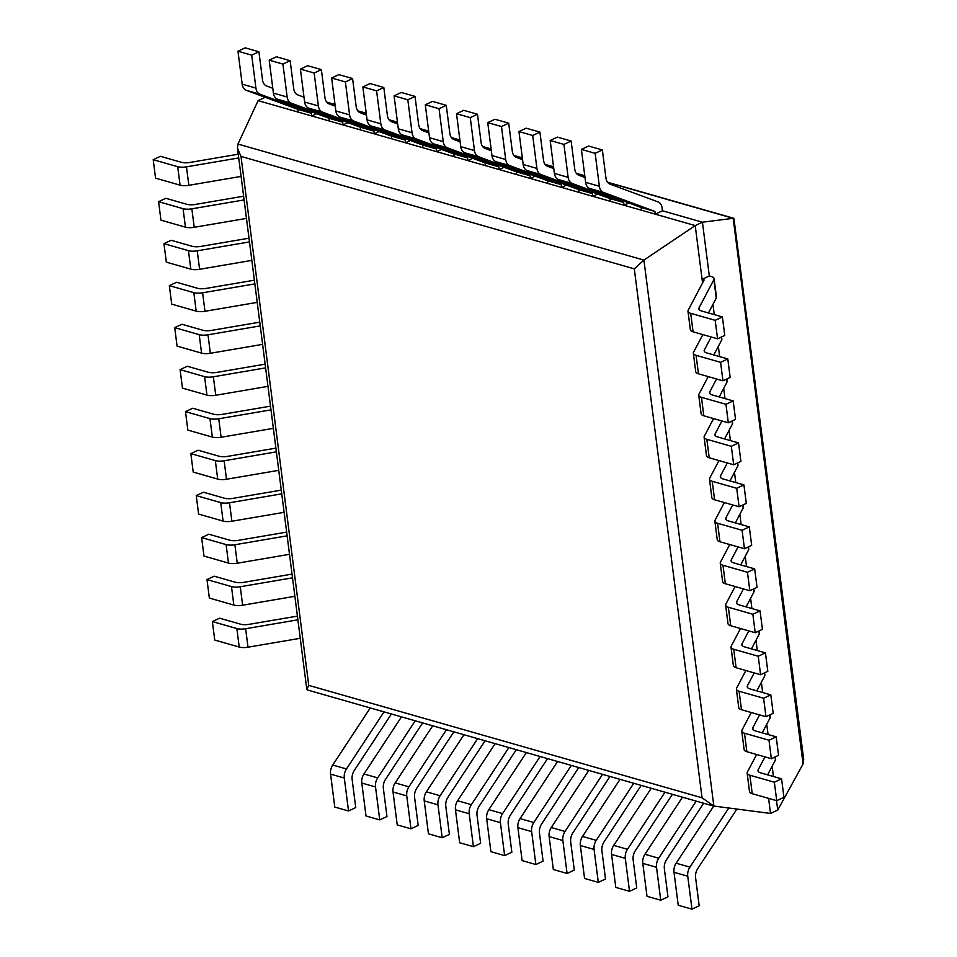 <?xml version="1.0" encoding="UTF-8"?>
<svg xmlns="http://www.w3.org/2000/svg" width="957" height="957" viewBox="0 0 957 957"><rect width="100%" height="100%" fill="white"/><g stroke="black" fill="none" stroke-linecap="round" stroke-linejoin="round"><path stroke-width="1.44" d="M237.97 144.064L643.917 260.101L695.213 225.589L258.103 100.641L237.97 144.064L237.48 148.275L240.997 156.422L308.752 685.379L702.055 797.803L713.85 806.057L770.517 813.45L777.73 810.065L803.067 763.985L803.713 759.463L733.911 218.34L733.17 218.316L803.067 763.985M712.379 805.746L307.353 689.961L306.79 689.315L308.752 685.379M258.103 100.641L265.221 97.303M713.85 806.057L643.917 260.101L634.3 268.857L702.055 797.803M709.316 275.951L702.103 279.336L702.558 282.937L695.213 225.589L702.426 222.203L709.316 275.951L711.362 276.537A10.037 3.732 -7.3 0 1 714.101 278.654L716.458 297.125A10.037 3.732 -7.3 0 1 716.255 298.106L708.431 312.951M654.899 211.413L641.154 207.49L589.727 188.481A10.037 7.046 106 0 1 585.624 182.332L581.401 149.412L595.146 153.335L599.357 186.268A10.037 7.046 106 0 0 603.46 192.405L654.899 211.413L655.246 214.165L662.459 210.779L702.426 222.203L733.17 218.316L607.719 182.452M768.591 798.365L770.517 813.45M326.851 102.291L334.998 104.313M712.953 304.374L714.269 314.626M718.336 346.362L719.652 356.614M723.707 388.351L725.023 398.602M729.09 430.351L730.406 440.591M734.474 472.339L735.777 482.579M739.845 514.328L741.161 524.568M745.228 556.316L746.544 566.556M750.611 598.304L751.915 608.556M755.982 640.293L757.298 650.545M761.365 682.281L762.681 692.533M766.748 724.27L768.052 734.521M772.12 766.27L773.435 776.51M776.522 800.638L777.73 810.065M212.37 621.572L236.858 628.57L239.226 647.052L214.739 640.054L212.37 621.572L219.584 618.186L240.458 624.155A10.037 3.732 -7.3 0 0 249.251 624.311L297.412 616.105M239.226 647.052A10.037 3.732 -7.3 0 0 248.007 647.195L300.259 638.295M236.858 628.57A10.037 3.732 -7.3 0 0 245.65 628.725L297.89 619.825M764.966 756.879L758.171 769.787A10.037 3.732 172.7 0 0 757.968 770.756A10.037 3.732 172.7 0 0 760.707 772.873L781.582 778.842L783.95 797.313L776.725 800.698L752.238 793.7A10.037 3.732 172.7 0 1 749.51 791.583L747.142 773.112A10.037 3.732 172.7 0 1 747.345 772.132L756.628 754.499M767.61 774.847L775.433 759.99A10.037 3.732 -7.3 0 0 775.637 759.009L775.349 756.831M747.142 773.112A10.037 3.732 172.7 0 0 749.881 775.218L774.357 782.216L781.582 778.842M774.357 782.216L776.725 800.698M206.987 579.583L231.474 586.581L233.843 605.063L209.356 598.065L206.987 579.583L214.212 576.198L235.075 582.167A10.037 3.732 -7.3 0 0 243.868 582.323L292.029 574.116M233.843 605.063A10.037 3.732 -7.3 0 0 242.635 605.207L294.876 596.307M231.474 586.581A10.037 3.732 -7.3 0 0 240.267 586.737L292.507 577.837M759.583 714.891L752.788 727.798A10.037 3.732 172.7 0 0 752.585 728.767A10.037 3.732 172.7 0 0 755.324 730.885L776.199 736.842L778.567 755.324L771.354 758.71L746.867 751.712A10.037 3.732 172.7 0 1 744.127 749.594L741.759 731.124A10.037 3.732 172.7 0 1 741.962 730.143L751.257 712.51M762.227 732.859L770.05 718.001A10.037 3.732 -7.3 0 0 770.253 717.02L769.978 714.843M741.759 731.124A10.037 3.732 172.7 0 0 744.498 733.229L768.985 740.228L776.199 736.842M768.985 740.228L771.354 758.71M201.616 537.595L226.103 544.593L228.472 563.075L203.985 556.077L201.616 537.595L208.829 534.209L229.704 540.179A10.037 3.732 -7.3 0 0 238.484 540.334L286.657 532.116M228.472 563.075A10.037 3.732 -7.3 0 0 237.252 563.218L289.493 554.318M226.103 544.593A10.037 3.732 -7.3 0 0 234.884 544.748L287.136 535.848M754.212 672.903L747.417 685.81A10.037 3.732 172.7 0 0 747.214 686.779A10.037 3.732 172.7 0 0 749.941 688.896L770.816 694.854L773.184 713.336L765.971 716.721L741.484 709.723A10.037 3.732 172.7 0 1 738.744 707.606L736.388 689.136A10.037 3.732 172.7 0 1 736.591 688.155L745.874 670.522M756.843 690.858L764.667 676.013A10.037 3.732 -7.3 0 0 764.87 675.032L764.595 672.855M736.388 689.136A10.037 3.732 172.7 0 0 739.115 691.241L763.602 698.239L770.816 694.854M763.602 698.239L765.971 716.721M196.233 495.606L220.72 502.604L223.089 521.087L198.601 514.076L196.233 495.606L203.446 492.221L224.321 498.19A10.037 3.732 -7.3 0 0 233.113 498.334L281.274 490.128M223.089 521.087A10.037 3.732 -7.3 0 0 231.869 521.23L284.121 512.33M220.72 502.604A10.037 3.732 -7.3 0 0 229.513 502.76L281.753 493.848M748.829 630.914L742.034 643.822A10.037 3.732 172.7 0 0 741.831 644.791A10.037 3.732 172.7 0 0 744.57 646.896L765.444 652.865L767.813 671.347L760.588 674.733L736.1 667.723A10.037 3.732 172.7 0 1 733.373 665.617L731.004 647.147A10.037 3.732 172.7 0 1 731.208 646.166L740.491 628.534M751.472 648.87L759.296 634.024A10.037 3.732 -7.3 0 0 759.499 633.044L759.212 630.866M731.004 647.147A10.037 3.732 172.7 0 0 733.744 649.253L758.231 656.251L765.444 652.865M758.231 656.251L760.588 674.733M190.85 453.618L215.337 460.616L217.706 479.086L193.218 472.088L190.85 453.618L198.075 450.233L218.938 456.202A10.037 3.732 -7.3 0 0 227.73 456.345L275.891 448.139M217.706 479.086A10.037 3.732 -7.3 0 0 226.498 479.242L278.738 470.342M215.337 460.616A10.037 3.732 -7.3 0 0 224.129 460.772L276.37 451.86M743.457 588.926L736.651 601.821A10.037 3.732 172.7 0 0 736.447 602.802A10.037 3.732 172.7 0 0 739.187 604.908L760.061 610.877L762.43 629.359L755.217 632.733L730.729 625.734A10.037 3.732 172.7 0 1 727.99 623.629L725.621 605.159A10.037 3.732 172.7 0 1 725.825 604.178L735.12 586.545M746.089 606.882L753.913 592.024A10.037 3.732 -7.3 0 0 754.116 591.055L753.841 588.866M725.621 605.159A10.037 3.732 172.7 0 0 728.361 607.264L752.848 614.262L760.061 610.877M752.848 614.262L755.217 632.733M185.479 411.63L209.966 418.628L212.334 437.098L187.847 430.1L185.479 411.63L192.692 408.244L213.567 414.214A10.037 3.732 -7.3 0 0 222.347 414.357L270.52 406.151M212.334 437.098A10.037 3.732 -7.3 0 0 221.115 437.253L273.355 428.353M209.966 418.628A10.037 3.732 -7.3 0 0 218.746 418.771L270.998 409.871M738.074 546.937L731.28 559.833A10.037 3.732 172.7 0 0 731.076 560.814A10.037 3.732 172.7 0 0 733.804 562.919L754.678 568.889L757.047 587.359L749.833 590.744L725.346 583.746A10.037 3.732 172.7 0 1 722.607 581.641L720.25 563.159A10.037 3.732 172.7 0 1 720.454 562.19L729.736 544.557M740.706 564.893L748.53 550.036A10.037 3.732 -7.3 0 0 748.733 549.067L748.458 546.878M720.25 563.159A10.037 3.732 172.7 0 0 722.978 565.276L747.465 572.274L754.678 568.889M747.465 572.274L749.833 590.744M180.095 369.641L204.583 376.639L206.951 395.109L182.464 388.111L180.095 369.641L187.309 366.256L208.183 372.213A10.037 3.732 -7.3 0 0 216.976 372.369L265.137 364.162M206.951 395.109A10.037 3.732 -7.3 0 0 215.744 395.265L267.984 386.365M204.583 376.639A10.037 3.732 -7.3 0 0 213.375 376.783L265.615 367.883M732.691 504.949L725.896 517.845A10.037 3.732 172.7 0 0 725.693 518.826A10.037 3.732 172.7 0 0 728.433 520.931L749.307 526.9L751.676 545.37L744.45 548.756L719.963 541.758A10.037 3.732 172.7 0 1 717.236 539.652L714.867 521.17A10.037 3.732 172.7 0 1 715.07 520.201L724.353 502.557M735.335 522.905L743.158 508.047A10.037 3.732 -7.3 0 0 743.362 507.078L743.075 504.889M714.867 521.17A10.037 3.732 172.7 0 0 717.606 523.288L742.094 530.286L749.307 526.9M742.094 530.286L744.45 548.756M174.712 327.641L199.2 334.651L201.568 353.121L177.081 346.123L174.712 327.641L181.938 324.267L202.812 330.225A10.037 3.732 -7.3 0 0 211.593 330.38L259.754 322.174M201.568 353.121A10.037 3.732 -7.3 0 0 210.361 353.277L262.601 344.364M199.2 334.651A10.037 3.732 -7.3 0 0 207.992 334.794L260.232 325.894M727.32 462.949L720.513 475.856A10.037 3.732 172.7 0 0 720.322 476.837A10.037 3.732 172.7 0 0 723.049 478.943L743.924 484.912L746.293 503.382L739.079 506.767L714.592 499.769A10.037 3.732 172.7 0 1 711.852 497.664L709.484 479.182A10.037 3.732 172.7 0 1 709.687 478.213L718.982 460.568M729.952 480.916L737.775 466.059A10.037 3.732 -7.3 0 0 737.979 465.078L737.703 462.901M709.484 479.182A10.037 3.732 172.7 0 0 712.223 481.299L736.711 488.297L743.924 484.912M736.711 488.297L739.079 506.767M169.341 285.653L193.828 292.651L196.197 311.133L171.71 304.135L169.341 285.653L176.555 282.267L197.429 288.236A10.037 3.732 -7.3 0 0 206.21 288.392L254.383 280.186M196.197 311.133A10.037 3.732 -7.3 0 0 204.977 311.288L257.218 302.376M193.828 292.651A10.037 3.732 -7.3 0 0 202.609 292.806L254.861 283.906M721.937 420.96L715.142 433.868A10.037 3.732 172.7 0 0 714.939 434.837A10.037 3.732 172.7 0 0 717.678 436.954L738.541 442.924L740.909 461.394L733.696 464.779L709.209 457.781A10.037 3.732 172.7 0 1 706.469 455.676L704.113 437.193A10.037 3.732 172.7 0 1 704.316 436.225L713.599 418.58M724.569 438.928L732.392 424.071A10.037 3.732 -7.3 0 0 732.595 423.09L732.32 420.913M704.113 437.193A10.037 3.732 172.7 0 0 706.84 439.299L731.327 446.309L738.541 442.924M731.327 446.309L733.696 464.779M163.958 243.664L188.445 250.662L190.814 269.144L166.327 262.146L163.958 243.664L171.171 240.279L192.046 246.248A10.037 3.732 -7.3 0 0 200.838 246.404L248.999 238.197M190.814 269.144A10.037 3.732 -7.3 0 0 199.606 269.288L251.847 260.388M188.445 250.662A10.037 3.732 -7.3 0 0 197.238 250.818L249.478 241.918M716.554 378.972L709.759 391.88A10.037 3.732 172.7 0 0 709.556 392.849A10.037 3.732 172.7 0 0 712.295 394.966L733.17 400.923L735.538 419.405L728.313 422.791L703.826 415.793A10.037 3.732 172.7 0 1 701.098 413.675L698.73 395.205A10.037 3.732 172.7 0 1 698.933 394.224L708.216 376.591M719.197 396.94L727.021 382.082A10.037 3.732 -7.3 0 0 727.224 381.101L726.937 378.924M698.73 395.205A10.037 3.732 172.7 0 0 701.469 397.311L725.956 404.309L733.17 400.923M725.956 404.309L728.313 422.791M158.587 201.676L183.062 208.674L185.431 227.156L160.943 220.158L158.587 201.676L165.8 198.29L186.675 204.26A10.037 3.732 -7.3 0 0 195.455 204.415L243.616 196.209M185.431 227.156A10.037 3.732 -7.3 0 0 194.223 227.299L246.463 218.399M183.062 208.674A10.037 3.732 -7.3 0 0 191.855 208.829L244.095 199.929M711.183 336.984L704.388 349.891A10.037 3.732 172.7 0 0 704.185 350.86A10.037 3.732 172.7 0 0 706.912 352.977L727.787 358.935L730.155 377.417L722.942 380.802L698.454 373.804A10.037 3.732 172.7 0 1 695.715 371.687L693.346 353.217A10.037 3.732 172.7 0 1 693.55 352.236L702.845 334.603M713.814 354.939L721.638 340.094A10.037 3.732 -7.3 0 0 721.841 339.113L721.566 336.936M693.346 353.217A10.037 3.732 172.7 0 0 696.086 355.322L720.573 362.32L727.787 358.935M720.573 362.32L722.942 380.802M153.204 159.687L177.691 166.685L180.06 185.168L155.572 178.158L153.204 159.687L160.417 156.302L181.292 162.271A10.037 3.732 -7.3 0 0 190.084 162.427L238.245 154.209M180.06 185.168A10.037 3.732 -7.3 0 0 188.84 185.311L241.092 176.411M177.691 166.685A10.037 3.732 -7.3 0 0 186.471 166.841L238.724 157.941M714.101 278.654A10.037 3.732 -7.3 0 1 713.898 279.623L699.005 307.903A10.037 3.732 172.7 0 0 698.801 308.872A10.037 3.732 172.7 0 0 701.541 310.977L722.403 316.946L724.772 335.428L717.559 338.814L693.071 331.804A10.037 3.732 172.7 0 1 690.344 329.698L687.975 311.228A10.037 3.732 172.7 0 1 688.179 310.247L704.149 279.923L702.103 279.336M687.975 311.228A10.037 3.732 172.7 0 0 690.703 313.334L715.19 320.332L722.403 316.946M715.19 320.332L717.559 338.814M370.263 707.953L332.725 765.038A10.037 7.046 -74 0 0 330.572 774.117L334.783 807.05L348.527 810.974L355.741 807.588L352.14 779.524A10.037 7.046 -74 0 1 354.293 770.445L391.413 713.994M330.572 774.117L344.305 778.041L348.527 810.974M344.305 778.041A10.037 7.046 -74 0 1 346.458 768.961L384.008 711.876M242.181 84.168L255.926 88.092L251.703 55.159L237.97 51.235L242.181 84.168A10.037 7.046 106 0 0 246.284 90.317L297.723 109.313L298.07 112.065L311.815 116L316.683 113.716M237.97 51.235L245.183 47.85L258.916 51.774L262.517 79.85A10.037 7.046 106 0 0 266.62 85.998L272.793 88.271M255.926 88.092A10.037 7.046 106 0 0 260.029 94.241L311.456 113.237L311.815 116M251.703 55.159L258.916 51.774M311.456 113.237L297.723 109.313M401.485 716.877L363.947 773.962A10.037 7.046 -74 0 0 361.794 783.041L366.005 815.974L379.75 819.898L386.963 816.512L383.362 788.448A10.037 7.046 -74 0 1 385.515 779.369L422.635 722.918M361.794 783.041L375.527 786.965L379.75 819.898M375.527 786.965A10.037 7.046 -74 0 1 377.68 777.885L415.218 720.8M273.403 93.092L287.148 97.016L282.925 64.083L269.192 60.159L273.403 93.092A10.037 7.046 106 0 0 277.506 99.241L328.945 118.237L329.292 120.989L343.037 124.924L347.905 122.64M269.192 60.159L276.406 56.774L290.138 60.698L293.739 88.774A10.037 7.046 106 0 0 297.842 94.922L304.015 97.195M287.148 97.016A10.037 7.046 106 0 0 291.251 103.165L342.678 122.173L343.037 124.924M282.925 64.083L290.138 60.698M342.678 122.173L328.945 118.237M432.708 725.801L395.169 782.886A10.037 7.046 -74 0 0 393.016 791.965L397.227 824.898L410.972 828.822L418.185 825.448L414.584 797.372A10.037 7.046 -74 0 1 416.738 788.293L453.857 731.842M393.016 791.965L406.749 795.901L410.972 828.822M406.749 795.901A10.037 7.046 -74 0 1 408.902 786.821L446.44 729.724M304.625 102.016L318.37 105.94L314.147 73.007L300.414 69.083L304.625 102.016A10.037 7.046 106 0 0 308.728 108.165L360.167 127.161L360.514 129.913L374.259 133.848L379.128 131.564M300.414 69.083L307.628 65.698L321.361 69.622L324.961 97.698A10.037 7.046 106 0 0 329.064 103.846L335.237 106.119M318.37 105.94A10.037 7.046 106 0 0 322.473 112.089L373.9 131.097L374.259 133.848M314.147 73.007L321.361 69.622M373.9 131.097L360.167 127.161M463.93 734.725L426.391 791.81A10.037 7.046 -74 0 0 424.238 800.889L428.449 833.822L442.194 837.746L449.407 834.372L445.806 806.296A10.037 7.046 -74 0 1 447.96 797.217L485.079 740.766M424.238 800.889L437.971 804.825L442.194 837.746M437.971 804.825A10.037 7.046 -74 0 1 440.124 795.746L477.663 738.648M335.847 110.94L349.592 114.864L345.369 81.931L331.636 78.007L335.847 110.94A10.037 7.046 106 0 0 339.95 117.089L391.389 136.085L391.736 138.849L405.481 142.772L410.35 140.488M331.636 78.007L338.85 74.622L352.583 78.546L356.183 106.622A10.037 7.046 106 0 0 360.287 112.77L366.459 115.043M349.592 114.864A10.037 7.046 106 0 0 353.695 121.013L405.122 140.021L405.481 142.772M345.369 81.931L352.583 78.546M405.122 140.021L391.389 136.085M495.152 743.649L457.613 800.734A10.037 7.046 -74 0 0 455.46 809.813L459.671 842.746L473.416 846.682L480.629 843.296L477.029 815.22A10.037 7.046 -74 0 1 479.182 806.141L516.302 749.69M455.46 809.813L469.193 813.749L473.416 846.682M469.193 813.749A10.037 7.046 -74 0 1 471.346 804.67L508.885 747.573M367.069 119.864L380.814 123.788L376.591 90.855L362.859 86.931L367.069 119.864A10.037 7.046 106 0 0 371.172 126.013L422.611 145.009L422.958 147.773L436.703 151.696L441.572 149.412M362.859 86.931L370.072 83.546L383.805 87.482L387.406 115.546A10.037 7.046 106 0 0 391.509 121.695L397.681 123.979M380.814 123.788A10.037 7.046 106 0 0 384.917 129.937L436.344 148.945L436.703 151.696M376.591 90.855L383.805 87.482M436.344 148.945L422.611 145.009M526.374 752.573L488.836 809.658A10.037 7.046 -74 0 0 486.682 818.737L490.893 851.67L504.638 855.606L511.851 852.22L508.251 824.144A10.037 7.046 -74 0 1 510.404 815.065L547.524 758.626M486.682 818.737L500.415 822.673L504.638 855.606M500.415 822.673A10.037 7.046 -74 0 1 502.569 813.594L540.107 756.497M398.291 128.788L412.036 132.712L407.814 99.779L394.081 95.856L398.291 128.788A10.037 7.046 106 0 0 402.395 134.937L453.833 153.945L454.18 156.697L467.913 160.62L472.794 158.336M394.081 95.856L401.294 92.47L415.027 96.406L418.628 124.47A10.037 7.046 106 0 0 422.731 130.619L428.903 132.903M412.036 132.712A10.037 7.046 106 0 0 416.139 138.861L467.566 157.869L467.913 160.62M407.814 99.779L415.027 96.406M467.566 157.869L453.833 153.945M557.596 761.497L520.058 818.594A10.037 7.046 -74 0 0 517.904 827.673L522.115 860.594L535.86 864.53L543.074 861.144L539.473 833.068A10.037 7.046 -74 0 1 541.626 823.989L578.746 767.55M517.904 827.673L531.637 831.597L535.86 864.53M531.637 831.597A10.037 7.046 -74 0 1 533.791 822.518L571.329 765.421M429.514 137.712L443.258 141.636L439.036 108.715L425.291 104.78L429.514 137.712A10.037 7.046 106 0 0 433.617 143.861L485.055 162.869L485.402 165.621L499.135 169.545L504.016 167.26M425.291 104.78L432.516 101.394L446.249 105.33L449.85 133.394A10.037 7.046 106 0 0 453.953 139.543L460.126 141.827M443.258 141.636A10.037 7.046 106 0 0 447.35 147.785L498.788 166.793L499.135 169.545M439.036 108.715L446.249 105.33M498.788 166.793L485.055 162.869M588.818 770.421L551.28 827.518A10.037 7.046 -74 0 0 549.127 836.597L553.337 869.518L567.082 873.454L574.296 870.069L570.695 841.993A10.037 7.046 -74 0 1 572.848 832.913L609.968 776.474M549.127 836.597L562.86 840.521L567.082 873.454M562.86 840.521A10.037 7.046 -74 0 1 565.013 831.442L602.551 774.345M460.736 146.636L474.469 150.572L470.258 117.639L456.513 113.704L460.736 146.636A10.037 7.046 106 0 0 464.839 152.785L516.278 171.793L516.624 174.545L530.357 178.469L535.238 176.184M456.513 113.704L463.738 110.318L477.471 114.254L481.072 142.318A10.037 7.046 106 0 0 485.175 148.467L491.336 150.751M474.469 150.572A10.037 7.046 106 0 0 478.572 156.709L530.011 175.717L530.357 178.469M470.258 117.639L477.471 114.254M530.011 175.717L516.278 171.793M620.04 779.345L582.502 836.442A10.037 7.046 -74 0 0 580.349 845.521L584.56 878.454L598.304 882.378L605.518 878.993L601.917 850.917A10.037 7.046 -74 0 1 604.07 841.837L641.19 785.398M580.349 845.521L594.082 849.445L598.304 882.378M594.082 849.445A10.037 7.046 -74 0 1 596.235 840.366L633.773 783.281M491.958 155.56L505.691 159.496L501.48 126.563L487.735 122.628L491.958 155.56A10.037 7.046 106 0 0 496.061 161.709L547.5 180.717L547.847 183.469L561.58 187.393L566.46 185.108M487.735 122.628L494.96 119.254L508.693 123.178L512.294 151.242A10.037 7.046 106 0 0 516.397 157.391L522.558 159.675M505.691 159.496A10.037 7.046 106 0 0 509.794 165.633L561.233 184.641L561.58 187.393M501.48 126.563L508.693 123.178M561.233 184.641L547.5 180.717M651.262 788.269L613.712 845.366A10.037 7.046 -74 0 0 611.571 854.445L615.782 887.378L629.527 891.302L636.74 887.917L633.139 859.841A10.037 7.046 -74 0 1 635.292 850.761L672.412 794.322M611.571 854.445L625.304 858.369L629.527 891.302M625.304 858.369A10.037 7.046 -74 0 1 627.457 849.29L664.995 792.205M523.18 164.484L536.913 168.42L532.702 135.487L518.957 131.552L523.18 164.484A10.037 7.046 106 0 0 527.283 170.633L578.71 189.642L579.069 192.393L592.802 196.317L597.682 194.032M518.957 131.552L526.183 128.178L539.915 132.102L543.516 160.178A10.037 7.046 106 0 0 547.619 166.315L553.78 168.599M536.913 168.42A10.037 7.046 106 0 0 541.016 174.557L592.455 193.565L592.802 196.317M532.702 135.487L539.915 132.102M592.455 193.565L578.71 189.642M682.485 797.193L644.934 854.29A10.037 7.046 -74 0 0 642.793 863.37L647.004 896.302L660.749 900.226L667.962 896.841L664.361 868.765A10.037 7.046 -74 0 1 666.515 859.685L703.634 803.246M642.793 863.37L656.526 867.293L660.749 900.226M656.526 867.293A10.037 7.046 -74 0 1 658.679 858.214L696.217 801.129M554.402 173.408L568.135 177.344L563.924 144.411L550.179 140.488L554.402 173.408A10.037 7.046 106 0 0 558.505 179.557L609.932 198.566L610.291 201.317L624.024 205.241L628.905 202.956M550.179 140.488L557.405 137.102L571.138 141.026L574.738 169.102A10.037 7.046 106 0 0 578.829 175.239L585.002 177.524M568.135 177.344A10.037 7.046 106 0 0 572.238 183.481L623.677 202.489L624.024 205.241M563.924 144.411L571.138 141.026M623.677 202.489L609.932 198.566M713.755 806.045L676.156 863.214A10.037 7.046 -74 0 0 674.003 872.294L678.226 905.226L691.971 909.15L699.184 905.765L695.583 877.689A10.037 7.046 -74 0 1 697.737 868.609L735.969 810.471A10.037 7.046 106 0 0 736.782 809.048M674.003 872.294L687.748 876.217L691.971 909.15M687.748 876.217A10.037 7.046 -74 0 1 689.901 867.138L728.791 808.007M641.154 207.49L641.513 210.241L655.246 214.165M581.401 149.412L588.615 146.026L602.36 149.95L605.948 178.026A10.037 7.046 106 0 0 610.052 184.163L658.009 201.891A10.037 7.046 -74 0 1 662.112 208.028L662.459 210.779M595.146 153.335L602.36 149.95M240.997 156.422L634.3 268.857M327.426 102.327L335.022 104.504M357.942 111.06L366.244 113.428M389.164 119.984L397.466 122.352M420.386 128.908L428.688 131.276M451.608 137.832L459.91 140.201M482.83 146.756L491.132 149.125M514.053 155.68L522.355 158.049M545.275 164.604L553.577 166.973M576.497 173.528L584.799 175.909M245.65 628.725L248.007 647.195M758.171 769.787L758.411 771.653M749.881 775.218L752.238 793.7M775.038 756.975L775.433 759.99M240.267 586.737L242.635 605.207M752.788 727.798L753.027 729.665M744.498 733.229L746.867 751.712M769.667 714.987L770.05 718.001M234.884 544.748L237.252 563.218M747.417 685.81L747.656 687.676M739.115 691.241L741.484 709.723M764.284 672.998L764.667 676.013M229.513 502.76L231.869 521.23M742.034 643.822L742.273 645.688M733.744 649.253L736.1 667.723M758.901 631.01L759.296 634.024M224.129 460.772L226.498 479.242M736.651 601.821L736.89 603.7M728.361 607.264L730.729 625.734M753.53 589.022L753.913 592.024M218.746 418.771L221.115 437.253M731.28 559.833L731.519 561.699M722.978 565.276L725.346 583.746M748.147 547.021L748.53 550.036M213.375 376.783L215.744 395.265M725.896 517.845L726.136 519.711M717.606 523.288L719.963 541.758M742.764 505.033L743.158 508.047M207.992 334.794L210.361 353.277M720.513 475.856L720.753 477.722M712.223 481.299L714.592 499.769M737.392 463.044L737.775 466.059M202.609 292.806L204.977 311.288M715.142 433.868L715.381 435.734M706.84 439.299L709.209 457.781M732.009 421.056L732.392 424.071M197.238 250.818L199.606 269.288M709.759 391.88L709.998 393.746M701.469 397.311L703.826 415.793M726.626 379.068L727.021 382.082M191.855 208.829L194.223 227.299M704.388 349.891L704.627 351.757M696.086 355.322L698.454 373.804M721.255 337.079L721.638 340.094M186.471 166.841L188.84 185.311M699.005 307.903L699.244 309.769M690.703 313.334L693.071 331.804M713.898 279.623L716.255 298.106M332.725 765.038L346.458 768.961M246.284 90.317L260.029 94.241M363.947 773.962L377.68 777.885M277.506 99.241L291.251 103.165M395.169 782.886L408.902 786.821M308.728 108.165L322.473 112.089M426.391 791.81L440.124 795.746M339.95 117.089L353.695 121.013M457.613 800.734L471.346 804.67M371.172 126.013L384.917 129.937M488.836 809.658L502.569 813.594M402.395 134.937L416.139 138.861M520.058 818.594L533.791 822.518M433.617 143.861L447.35 147.785M551.28 827.518L565.013 831.442M464.839 152.785L478.572 156.709M582.502 836.442L596.235 840.366M496.061 161.709L509.794 165.633M613.712 845.366L627.457 849.29M527.283 170.633L541.016 174.557M644.934 854.29L658.679 858.214M558.505 179.557L572.238 183.481M676.156 863.214L689.901 867.138M585.624 182.332L599.357 186.268M589.727 188.481L603.46 192.405M237.48 148.275L306.79 689.315M357.762 110.821L366.22 113.237M388.985 119.745L397.442 122.161M420.207 128.669L428.664 131.085M451.429 137.593L459.886 140.009M482.651 146.517L491.108 148.933M513.873 155.441L522.331 157.857M545.095 164.365L553.553 166.781M576.317 173.289L584.775 175.705M607.539 182.213L733.911 218.34"/></g></svg>
